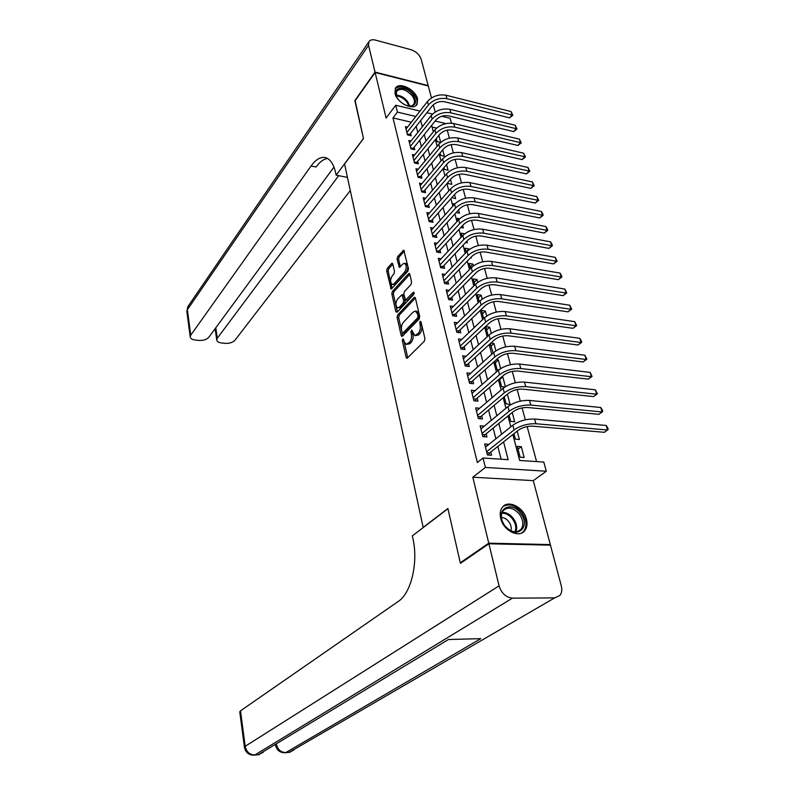 <?xml version="1.0" encoding="UTF-8"?>
<svg xmlns="http://www.w3.org/2000/svg" width="795" height="795" viewBox="0 0 795 795"><rect width="100%" height="100%" fill="white"/><g stroke="black" fill="none" stroke-linecap="round" stroke-linejoin="round"><path stroke-width="1.19" d="M402.747 338.968L402.359 340.707L406.106 357.372L406.762 358.277L407.388 358.038L424.351 341.194L424.937 338.63L420.962 321.717L420.038 321.289L420.138 325.244C420.674 328.514 420.058 331.227 418.289 333.393L414.771 335.629L411.75 330.054L410.896 331.992L411.393 334.148C411.909 337.378 411.303 340.061 409.574 342.188L406.166 344.364L404.118 341.552L403.631 339.415L402.747 338.968M403.88 340.498L407.716 357.71M421.181 322.631L421.728 325.453L420.138 325.244M412.426 331.654L412.973 334.347L411.393 334.148M394.996 93.413C396.924 103.131 414.016 111.26 417.186 104.056L417.544 98.948C415.537 89.279 398.573 81.179 395.363 88.454L394.996 93.413M500.701 518.37C503.285 530.682 519.403 538.652 524.909 530.464C527.035 527.522 527.562 523.806 526.469 519.304C523.756 507.051 507.737 499.18 502.211 507.508C500.194 510.37 499.687 513.987 500.701 518.37M392.8 264L392.233 263.234L391.587 263.523L387.195 268.501L386.668 270.946L391.15 289.142L407.915 271.105L408.471 268.591L403.751 250.186L397.619 256.676L397.073 259.16L399.378 267.408L402.757 264.079L404.556 263.284C406.782 265.252 406.811 268.193 404.615 272.089L394.022 283.795L392.313 284.54C390.126 282.593 390.097 279.701 392.223 275.855L393.952 273.917L394.499 271.453L392.8 264M411.343 122.211L392.988 117.938L397.401 112.105L395.701 105.248L420.018 111.081M461.239 562.79L460.285 562.781L447.903 508.512L423.169 527.393L344.553 164.038L363.494 138.559L354.928 100.995L375.121 72.504L386.112 118.018L395.701 105.248M460.285 562.781L488.756 543.184L550.309 544.585L533.286 480.637L546.304 471.226L485.387 467.44L483.052 458L508.154 459.679L503.573 441.901M533.286 480.637L472.826 477.209L488.756 543.184M472.826 477.209L485.387 467.44M392.988 117.938L477.338 462.521L483.052 458M397.669 314.929L397.112 317.404L401.197 335.55L401.823 336.414L402.449 336.166L419.154 319.024L419.73 316.47L415.397 298.065L414.781 297.231L414.106 297.509L397.669 314.929L399.219 315.148L398.673 317.612L402.777 335.828M395.831 311.7L391.836 293.931L392.372 291.477L408.531 273.748L409.206 273.46L409.803 274.255L411.611 281.927L411.045 284.451L404.357 291.676L403.8 294.18L405.579 300.103L413.241 292.351L413.718 292.163L413.748 294.508L397.063 312.266L395.831 311.7L397.381 311.908L393.376 294.16L391.836 293.931M431.476 97.964L428.276 85.969L375.121 72.504M549.444 545.141L550.309 544.585M440.698 142.355L438.85 135.389M440.082 153.008L440.718 155.413L444.365 156.218L442.686 149.867M443.938 167.666L444.395 169.395L448.062 170.17L446.581 164.555M447.853 182.532L448.122 183.556L451.808 184.321L450.526 179.451M451.818 197.607L455.605 198.651L454.521 194.556M456.171 212.543L459.45 213.179L458.576 209.87M460.832 227.44L463.356 227.907L462.7 225.412M465.602 242.535L467.311 242.833L466.874 241.183M469.11 249.64L468.901 248.865L466.089 251.826M470.491 257.828L471.316 257.978L471.107 257.192M473.413 265.878L472.936 264.089L470.084 267.011M477.775 282.354L477.02 279.522L474.138 282.414M482.207 299.079L481.174 295.174L478.252 298.036M486.699 316.062L485.377 311.044L482.416 313.876M491.27 333.304L489.641 327.152L486.649 329.945M495.901 350.814L493.963 343.49L490.942 346.242M500.611 368.592L498.356 360.055L495.285 362.778M505.391 386.648L502.808 376.87L499.707 379.553M504.249 396.824L506.117 403.91L510.062 404.287L507.389 394.181M509.058 415.109L510.718 421.41L514.693 421.757L512.248 412.516M513.958 433.692L515.399 439.178L519.393 439.496L517.177 431.138M488.855 444.425L484.672 443.938L487.424 454.969L491.578 455.247L490.763 452.027M484.264 426.17L480.13 425.772L482.843 436.634L486.977 436.962L486.182 433.782M479.663 408.252L475.668 407.885L478.342 418.587L482.446 418.945L481.661 415.815M475.082 390.653L471.266 390.266L473.899 400.809L477.984 401.197L477.209 398.116M470.58 373.312L466.933 372.905L469.527 383.289L473.591 383.717L472.826 380.686M466.158 356.23L462.66 355.812L465.214 366.038L469.259 366.495L468.503 363.514M461.816 339.385L458.447 338.958L460.971 349.045L464.996 349.532L464.25 346.59M457.532 322.8L454.303 322.363L456.787 332.29L460.782 332.817L460.057 329.915M453.329 306.443L450.218 305.996L452.663 315.784L456.648 316.34L455.923 313.478M449.185 290.324L446.184 289.867L448.599 299.516L452.564 300.103L451.848 297.28M445.111 274.434L442.219 273.977L444.594 283.487L448.539 284.093L447.833 281.311M441.096 258.763L438.303 258.296L440.649 267.677L444.564 268.312L443.878 265.58M437.141 243.32L434.448 242.853L436.753 252.095L440.659 252.76L439.973 250.057M433.245 228.086L430.642 227.608L432.917 236.731L436.793 237.417L436.127 234.754M429.409 213.07L426.885 212.593L429.131 221.576L432.997 222.292L432.331 219.668M425.623 198.253L423.188 197.766L425.404 206.64L429.24 207.376L428.594 204.782M421.906 183.635L419.531 183.158L421.718 191.903L425.544 192.658L424.898 190.104M418.23 169.226L415.934 168.739L418.091 177.364L421.897 178.15L421.261 175.625M414.612 155.005L412.386 154.518L414.513 163.025L418.289 163.83L417.673 161.345M411.045 140.973L408.878 140.486L410.975 148.884L414.742 149.708L414.125 147.254M501.098 459.212L497.839 446.432M495.891 438.79L493.158 428.088M491.201 420.426L488.547 410.021M486.59 402.349L484.016 392.233M482.048 384.541L479.544 374.703M477.576 367.002L475.142 357.442M473.174 349.73L470.799 340.429M468.831 332.717L466.526 323.674M464.558 315.943L462.322 307.158M460.345 299.427L458.168 290.881M456.191 283.149L454.074 274.841M452.107 267.1L450.05 259.031M448.072 251.28L446.075 243.449M444.097 235.698L442.149 228.076M440.172 220.324L438.284 212.931M436.306 205.17L434.477 197.985M432.5 190.224L430.721 183.248M428.743 175.486L427.014 168.719M425.037 160.958L423.357 154.379M421.38 146.618L419.75 140.238M417.772 132.487L416.192 126.286M407.517 127.13L405.42 126.644L407.487 134.931L411.234 135.776L410.627 133.351M536.585 461.587L527.145 426.567M525.316 419.8L522.106 407.895M520.288 401.137L517.157 389.5M515.339 382.773L512.278 371.404M510.46 364.686L507.468 353.586M505.66 346.878L502.738 336.037M500.939 329.349L498.077 318.755M496.289 312.087L493.496 301.732M491.698 295.084L488.975 284.968M487.186 278.329L484.523 268.442M482.734 261.833L480.13 252.174M478.361 245.576L475.808 236.135M474.039 229.556L471.554 220.334M469.785 213.776L467.351 204.762M465.592 198.213L463.217 189.409M461.458 182.88L459.132 174.274M457.383 167.765L455.118 159.358M453.369 152.869L451.153 144.64M449.404 138.181L447.366 130.609L446.293 130.36M436.614 128.104L432.083 127.051M524.153 457.493L521.291 446.661L517.287 446.363L520.149 457.214L524.153 457.493M504.825 387.006L501.575 386.668L499.508 378.808M502.808 376.87L501.874 376.77M498.813 369.864L497.104 369.665L494.838 361.079M498.356 360.055L496.269 359.807M493.139 352.98L490.247 343.619M493.963 343.49L490.823 343.082M489.641 327.152L485.775 326.626L488.19 335.818M485.377 311.044L481.531 310.497L483.668 318.606M481.174 295.174L477.348 294.597L479.206 301.663M477.02 279.522L473.214 278.916L474.814 284.958M472.936 264.089L469.149 263.453L470.481 268.511M468.901 248.865L465.135 248.209L466.218 252.303M464.658 233.8L461.18 233.173L462.014 236.334M459.609 218.784L457.274 218.337L457.87 220.593M454.77 203.977L453.428 203.709L453.786 205.07M440.619 142.424L437.081 141.619L436.276 138.549M435.223 112.045L433.285 104.781M441.692 116.279L450.129 118.296L451.461 123.195M447.366 130.609L447.843 130.032M512.845 434.567L519.652 460.454L543.81 462.074L546.304 471.226M426.865 112.721L432.559 114.082M415.825 116.468L397.401 112.105M501.585 434.229L498.813 423.477M496.835 415.775L494.132 405.331M492.145 397.619L489.521 387.453M487.534 379.732L484.99 369.854M482.992 362.123L480.518 352.523M478.52 344.782L476.116 335.44M474.108 327.689L471.773 318.616M469.775 310.865L467.5 302.04M465.492 294.279L463.286 285.703M461.279 277.932L459.132 269.604M457.125 261.833L455.038 253.734M453.031 245.963L451.003 238.093M448.996 230.311L447.029 222.68M445.021 214.898L443.103 207.475M441.096 199.694L439.238 192.479M437.23 184.698L435.431 177.702M433.424 169.921L431.665 163.124M429.658 155.343L427.958 148.745M425.951 140.963L424.301 134.554M422.294 126.783L420.694 120.562M431.645 125.381L433.335 131.811M435.392 139.632L437.131 146.26M439.188 154.081L440.977 160.908M443.034 168.729L444.882 175.765M446.939 183.585L448.837 190.83M450.894 198.661L452.852 206.114M454.909 213.944L456.926 221.626M458.983 229.447L461.06 237.357M463.107 245.178L465.244 253.317M467.301 261.138L469.497 269.515M471.554 277.326L473.82 285.952M475.867 293.762L478.202 302.637M480.25 310.447L482.644 319.58M484.702 327.371L487.166 336.772M489.213 344.563L491.747 354.232M493.794 362.013L496.408 371.961M498.445 379.732L501.138 389.967M503.175 397.729L505.938 408.252M507.975 416.004L510.817 426.826M445.945 123.593L435.133 121.039M521.291 446.661L518.022 449.165M488.806 444.246L485.427 446.949M484.244 426.12L480.905 428.873M406.503 344.404L409.763 343.778L408.193 343.589M412.973 334.347C413.489 337.577 412.883 340.26 411.154 342.387L409.763 343.778M415.109 335.669L418.458 335.023L416.868 334.824M421.728 325.453C422.264 328.713 421.648 331.426 419.869 333.592L418.458 335.023M415.397 298.036L399.219 315.148M402.081 332.539L402.966 332.966L417.594 317.891L418.001 316.112L417.464 313.836L415.437 311.103L413.301 311.958L403.353 322.333C401.664 324.459 401.068 327.113 401.574 330.293L402.081 332.539M402.588 333.145L404.526 333.165L402.966 332.966M416.729 311.282L419.045 314.055L419.174 318.099L404.526 333.165M409.813 274.295L393.923 291.705L393.376 294.16M405.659 300.113L407.805 300.053L414.195 293.246M397.54 299.049C395.363 302.915 395.413 305.856 397.669 307.864L399.378 307.158L403.144 303.134L403.701 300.639L401.932 294.726L397.54 299.049M397.897 307.894L400.938 307.377L399.378 307.158M403.413 294.945L405.261 300.868L404.705 303.362L400.938 307.377M392.491 284.57L395.562 284.034L394.022 283.795M405.947 263.513L406.106 263.543C408.342 265.51 408.362 268.442 406.175 272.337L395.562 284.034M404.347 251.061L399.16 256.934L398.613 259.409L400.332 266.792M392.819 264.109L388.725 268.75L388.189 271.184L392.104 288.525M486.868 452.743L489.621 452.931L518.29 430.264C522.484 427.392 527.323 426.021 532.789 426.16L604.359 432.311L607.559 429.996L535.88 423.745C527.642 423.526 520.377 425.583 514.077 429.916L486.62 451.739M606.188 425.464L607.648 427.7L608.195 429.509L607.559 429.996L606.188 425.464L534.598 419.045C526.37 418.816 519.115 420.873 512.835 425.216L485.467 447.138M489.621 452.931L488.408 455.028M520.685 513.451C531.855 527.532 515.21 540.63 504.646 525.634C493.466 511.165 510.45 498.713 520.685 513.451M504.666 525.584C510.788 532.392 516.283 533.594 521.152 529.182C523.816 524.899 523.269 519.94 519.513 514.305C513.381 507.488 507.876 506.326 502.997 510.817C500.383 515.051 500.939 519.97 504.666 525.584M510.847 530.782C511.692 527.9 511.036 524.919 508.899 521.838C506.723 519.056 504.229 517.585 501.406 517.426M521.778 532.978L523.885 531.03C527.204 525.714 526.529 519.562 521.858 512.566C515.498 505.133 509.227 503.126 503.056 506.534M398.832 100.15L397.192 97.874C390.405 87.112 405.4 84.349 412.933 94.774C417.395 102.237 416.014 106.033 408.809 106.152L404.466 104.652M408.441 106.083C411.085 106.371 412.913 105.655 413.917 103.946C415.01 101.591 414.354 98.779 411.959 95.509C405.609 89.02 400.441 87.679 396.447 91.475L396.496 96.523M416.133 105.367L416.421 104.9C417.782 101.969 416.978 98.481 413.996 94.426C406.811 86.864 400.561 84.946 395.264 88.652M403.711 104.205L399.438 100.796M488.905 543.78L460.414 563.357L447.943 508.691L412.357 535.86L413.003 538.911C418.409 562.741 411.065 593.318 398.265 601.437L240.497 710.839L245.188 746.286L499.061 585.865L488.905 543.78L550.458 545.161L561.3 585.895C562.264 589.82 561.797 593.01 559.899 595.475L554.632 597.89L512.447 598.148L254.847 754.972L258.335 754.703L448.42 639.528L480.776 638.653L285.832 752.557L289.221 752.289L554.632 597.89M499.061 585.865C501.506 593.328 505.968 597.423 512.447 598.148M239.772 711.923L240.497 710.839M355.146 100.677L363.464 138.419L336.156 175.158L335.689 172.942C333.652 163.979 330.173 158.851 325.264 157.559C320.504 156.695 315.764 159.497 311.064 165.996L190.74 335.212L190.214 336.851C190.472 338.541 192.122 339.594 195.163 340.022L198.72 340.419C203.252 340.667 206.62 339.614 208.817 337.269L333.97 167.049M347.206 176.301L346.511 177.215L336.156 175.158M375.031 72.106L428.177 85.592L421.191 59.317C419.492 54.686 416.063 51.466 410.886 49.658L375.439 40.108C372.169 39.313 369.953 39.909 368.8 41.887L368.562 45.325L375.031 72.106L354.838 100.607M338.69 175.655L217.303 338.233L216.727 339.932C216.975 341.552 218.555 342.556 221.457 342.953L224.925 343.341C229.367 343.589 232.706 342.556 234.952 340.24L350.287 190.552M327.57 158.463C323.625 159.02 319.789 161.862 316.072 167L311.064 165.996M482.307 434.487L485.049 434.706L513.341 411.621C517.485 408.7 522.285 407.328 527.721 407.517L598.933 414.314L602.093 411.969L530.772 405.053C522.583 404.774 515.369 406.831 509.148 411.234L482.048 433.454M600.742 407.507L602.203 409.743L602.739 411.532L602.093 411.969L600.742 407.507L529.5 400.422C521.321 400.133 514.136 402.191 507.925 406.603L480.925 428.932M485.049 434.706L483.907 436.713M602.739 411.532L598.933 414.314M477.825 416.51L480.548 416.759L508.472 393.267C512.566 390.305 517.316 388.934 522.722 389.153L593.597 396.596L596.717 394.211L525.733 386.648C517.595 386.31 510.45 388.377 504.298 392.839L477.557 415.457M595.385 389.818L597.373 393.823L596.717 394.211L595.385 389.818L524.491 382.097C516.362 381.739 509.227 383.806 503.096 388.288L476.444 410.995M480.548 416.759L479.465 418.687M597.373 393.823L593.597 396.596M473.403 398.812L476.106 399.07L503.672 375.2C507.727 372.199 512.437 370.818 517.813 371.076L588.33 379.145L591.41 376.721L520.785 368.532C512.686 368.135 505.6 370.212 499.528 374.743L473.124 397.719M590.099 372.388L592.076 376.383L591.41 376.721L590.099 372.388L519.552 364.05C511.473 363.643 504.398 365.71 498.346 370.261L472.031 393.326M476.106 399.07L475.092 400.918M592.076 376.383L588.33 379.145M469.04 381.371L471.743 381.66L498.952 357.412C502.957 354.361 507.627 352.99 512.974 353.288L583.142 361.954L586.193 359.489L515.905 350.704C507.856 350.247 500.83 352.324 494.828 356.915L468.762 380.258M584.901 355.226L586.859 359.191L586.193 359.489L584.901 355.226L514.693 346.282C506.654 345.815 499.648 347.892 493.665 352.503L467.679 375.926M471.743 381.66L470.779 383.419M586.859 359.191L583.142 361.954M464.747 364.19L467.43 364.498L494.311 339.902C498.256 336.802 502.887 335.43 508.204 335.758L578.035 345.01L581.046 342.516L511.096 333.145C503.096 332.628 496.13 334.705 490.197 339.366L464.469 363.047M579.774 338.312L581.215 340.588L581.721 342.267L581.046 342.516L579.774 338.312L509.903 328.792C501.913 328.275 494.967 330.342 489.054 335.023L463.406 358.784M467.43 364.498L466.526 366.187M581.721 342.267L578.035 345.01M460.524 347.256L463.187 347.584L489.73 322.651C493.635 319.51 498.227 318.139 503.513 318.507L573.006 328.315L575.978 325.781L506.365 315.844C498.405 315.287 491.499 317.364 485.646 322.084L460.235 346.093M574.715 321.637L576.663 325.582L575.978 325.781L574.715 321.637L505.193 311.56C497.253 310.994 490.356 313.071 484.513 317.801L459.182 341.89M463.187 347.584L462.332 349.204M576.663 325.582L573.006 328.315M456.36 330.571L459.013 330.919L485.218 305.658C489.074 302.488 493.635 301.106 498.882 301.504L568.047 311.859L570.979 309.305L501.705 298.821C493.794 298.204 486.947 300.281 481.154 305.061L456.062 329.388M569.737 305.22L571.675 309.136L570.979 309.305L569.737 305.22L500.552 294.597C492.652 293.971 485.815 296.058 480.041 300.838L455.028 325.244M459.013 330.919L458.198 332.479M571.675 309.136L568.047 311.859M452.246 314.134L454.889 314.502L480.776 288.913C484.592 285.713 489.104 284.322 494.331 284.759L563.158 295.651L566.05 293.057L497.114 282.036C489.253 281.38 482.456 283.457 476.732 288.287L451.948 312.922M564.838 289.032L566.756 292.938L566.05 293.057L564.838 289.032L495.981 277.882C488.12 277.207 481.343 279.293 475.639 284.133L450.924 308.848M454.889 314.502L454.124 315.993M566.756 292.938L563.158 295.651M448.201 297.926L450.825 298.314L476.404 272.427C480.17 269.187 484.652 267.796 489.849 268.273L558.338 279.661L561.2 277.038L492.592 265.51C484.771 264.805 478.034 266.882 472.379 271.771L447.893 296.694M559.998 273.073L561.429 275.378L561.906 276.968L561.2 277.038L559.998 273.073L491.479 261.416C483.668 260.69 476.94 262.777 471.296 267.677L446.889 292.679M450.825 298.314L450.109 299.735M561.906 276.968L558.338 279.661M444.216 281.957L446.83 282.364L472.091 256.179C475.817 252.899 480.26 251.518 485.427 252.015L553.588 263.91L556.411 261.257L488.14 249.233C480.359 248.467 473.681 250.554 468.086 255.493L443.898 280.705M555.228 257.341L557.136 261.217L556.411 261.257L555.228 257.341L487.037 245.198C479.266 244.423 472.598 246.51 467.023 251.458L442.904 276.74M446.83 282.364L446.144 283.726M557.136 261.217L553.588 263.91M440.281 266.206L442.885 266.633L467.838 240.16C471.524 236.86 475.937 235.469 481.064 236.006L548.908 248.378L551.7 245.695L483.748 233.183C476.016 232.379 469.388 234.465 463.853 239.454L439.963 264.934M550.528 241.839L551.959 244.154L552.426 245.695L551.7 245.695L550.528 241.839L482.664 229.208C474.943 228.394 468.325 230.48 462.809 235.479L438.989 261.028M442.885 266.633L442.239 267.935M552.426 245.695L548.908 248.378M436.405 250.683L438.989 251.131L463.654 224.379C467.291 221.05 471.664 219.659 476.771 220.215L544.287 233.054L547.049 230.351L479.425 217.373C471.733 216.528 465.154 218.615 459.689 223.643L436.077 249.392M545.897 226.555L547.318 228.871L547.775 230.391L547.049 230.351L545.897 226.555L478.352 213.458C470.67 212.603 464.111 214.69 458.655 219.728L435.113 245.536M438.989 251.131L438.383 252.373M547.775 230.391L544.287 233.054M432.579 235.38L435.153 235.837L459.52 208.827C463.127 205.468 467.47 204.077 472.548 204.663L539.735 217.959L542.458 215.226L475.162 201.791C467.51 200.906 460.991 202.993 455.585 208.061L432.251 234.058M541.325 211.47L542.746 213.795L543.194 215.296L542.458 215.226L541.325 211.47L474.108 197.935C466.466 197.031 459.957 199.118 454.561 204.206L431.297 230.262M435.153 235.837L434.577 237.019M543.194 215.296L539.735 217.959M428.813 220.285L431.367 220.762L455.456 193.493C459.013 190.104 463.326 188.713 468.374 189.329L535.244 203.063L537.937 200.3L470.958 186.437C463.356 185.503 456.877 187.59 451.53 192.708L428.475 218.953M536.814 196.603L538.682 200.41L537.937 200.3L536.814 196.603L469.925 182.631C462.322 181.687 455.863 183.774 450.526 188.902L427.541 215.207M431.367 220.762L430.83 221.894M538.682 200.41L535.244 203.063M425.087 205.398L427.64 205.885L451.441 178.388C454.969 174.96 459.242 173.578 464.26 174.214L530.822 188.365L533.475 185.593L466.824 171.293C459.252 170.319 452.832 172.416 447.535 177.573L424.749 204.047M532.372 181.946L534.23 185.732L533.475 185.593L532.372 181.946L465.791 167.546C458.238 166.562 451.828 168.649 446.552 173.817L423.834 200.35M427.64 205.885L427.134 206.968M534.23 185.732L530.822 188.365M421.42 190.711L423.964 191.217L447.486 163.482C450.974 160.034 455.217 158.642 460.216 159.318L526.449 173.876L529.082 171.074L462.74 156.367C455.217 155.363 448.837 157.45 443.61 162.647L421.082 189.339M527.989 167.477L529.838 171.253L529.082 171.074L527.989 167.477L461.726 152.67C454.213 151.646 447.843 153.743 442.626 158.94L420.167 185.702M423.964 191.217L423.477 192.251M529.838 171.253L526.449 173.876M417.802 176.232L420.326 176.748L443.59 148.794C447.038 145.316 451.242 143.925 456.211 144.62L522.136 159.586L524.74 156.764L458.715 141.659C451.222 140.606 444.902 142.693 439.724 147.93L417.454 174.84M523.667 153.216L525.495 156.973L524.74 156.764L523.667 153.216L457.711 138.012C450.238 136.949 443.918 139.036 438.76 144.283L416.56 171.253M420.326 176.748L419.879 177.732M525.495 156.973L522.136 159.586M414.235 161.942L416.749 162.478L439.744 134.305C443.153 130.807 447.327 129.416 452.276 130.132L517.893 145.485L520.457 142.643L454.74 127.14C447.297 126.057 441.016 128.144 435.899 133.421L413.887 160.54M519.403 139.135L521.222 142.881L520.457 142.643L519.403 139.135L453.756 123.553C446.323 122.45 440.052 124.547 434.954 129.823L413.003 156.993M416.749 162.478L416.322 163.412M521.222 142.881L517.893 145.485M410.717 147.84L413.211 148.397L435.948 120.015C439.327 116.497 443.471 115.106 448.39 115.841L513.699 131.573L516.233 128.701L450.825 112.84C443.421 111.717 437.19 113.804 432.122 119.101L410.359 146.429M515.19 125.252L517.008 128.979L516.233 128.701L515.19 125.252L449.861 109.293C442.467 108.16 436.236 110.247 431.188 115.563L409.485 142.931M413.211 148.397L412.814 149.291M517.008 128.979L513.699 131.573M407.239 133.938L409.733 134.504L432.212 105.924C435.551 102.376 439.665 100.985 444.554 101.75L509.555 117.839L512.069 114.957L446.969 98.719C439.605 97.566 433.414 99.653 428.406 104.99L406.881 132.507M511.036 111.548L512.845 115.255L512.069 114.957L511.036 111.548L446.005 95.221C438.651 94.058 432.48 96.145 427.481 101.492L406.026 129.048M409.733 134.504L409.355 135.349M512.845 115.255L509.555 117.839M403.92 340.906L402.359 340.707M421.221 323.287L419.631 323.078M412.476 332.191L410.896 331.992M411.154 342.387L409.574 342.188M419.869 333.592L418.289 333.393M407.676 357.551L406.106 357.372M415.258 297.678L414.106 297.509M402.757 335.738L401.197 335.55M398.673 317.612L397.112 317.404M419.174 318.099L417.594 317.891M419.581 316.33L418.001 316.112M419.045 314.055L417.464 313.836M393.923 291.705L392.372 291.477M409.693 273.927L408.531 273.748M407.805 300.053L406.235 299.834M414.056 292.471L413.241 292.351M404.705 303.362L403.144 303.134M405.261 300.868L403.701 300.639M404.089 295.77L402.528 295.541M406.175 272.337L404.615 272.089M400.263 266.862L398.802 266.633M398.613 259.409L397.073 259.16M399.16 256.934L397.619 256.676M404.238 250.683L403.075 250.485M392.064 288.565L390.574 288.347M388.189 271.184L386.668 270.946M388.725 268.75L387.195 268.501M392.7 263.702L391.587 263.523M514.077 429.916L512.835 425.216M535.88 423.745L534.598 419.045M502.102 512.368C506.316 512.258 510.092 514.325 513.421 518.549C516.661 523.259 517.485 527.691 515.895 531.865M515.051 531.865C516.511 527.86 515.697 523.607 512.606 519.125C509.436 515.1 505.839 513.113 501.814 513.143M396.089 95.152C400.292 95.251 404.099 97.328 407.507 101.372L409.832 106.152M409.008 106.142L406.871 101.999C403.771 98.282 400.253 96.275 396.308 95.976M275.487 744.875L275.487 744.885C276.541 749.874 279.542 752.507 284.491 752.785L285.832 752.557C280.953 752.418 277.803 749.675 276.392 744.329M293.792 750.092L289.221 752.289L285.514 752.706M245.188 746.286L244.423 747.151C245.446 752.249 248.497 754.932 253.555 755.21L254.847 754.972C249.68 754.803 246.46 751.911 245.188 746.286M263.234 752.299L258.335 754.703L254.539 755.131M368.562 45.325L187.372 309.732L190.74 335.212M215.803 327.779L217.303 338.233M186.885 311.7L188.405 305.866M509.148 411.234L507.925 406.603M530.772 405.053L529.5 400.422M504.298 392.839L503.096 388.288M525.733 386.648L524.491 382.097M499.528 374.743L498.346 370.261M520.785 368.532L519.552 364.05M494.828 356.915L493.665 352.503M515.905 350.704L514.693 346.282M490.197 339.366L489.054 335.023M511.096 333.145L509.903 328.792M485.646 322.084L484.513 317.801M506.365 315.844L505.193 311.56M481.154 305.061L480.041 300.838M501.705 298.821L500.552 294.597M476.732 288.287L475.639 284.133M497.114 282.036L495.981 277.882M472.379 271.771L471.296 267.677M492.592 265.51L491.479 261.416M468.086 255.493L467.023 251.458M488.14 249.233L487.037 245.198M463.853 239.454L462.809 235.479M483.748 233.183L482.664 229.208M459.689 223.643L458.655 219.728M479.425 217.373L478.352 213.458M455.585 208.061L454.561 204.206M475.162 201.791L474.108 197.935M451.53 192.708L450.526 188.902M470.958 186.437L469.925 182.631M447.535 177.573L446.552 173.817M466.824 171.293L465.791 167.546M443.61 162.647L442.626 158.94M462.74 156.367L461.726 152.67M439.724 147.93L438.76 144.283M458.715 141.659L457.711 138.012M435.899 133.421L434.954 129.823M454.74 127.14L453.756 123.553M432.122 119.101L431.188 115.563M450.825 112.84L449.861 109.293M428.406 104.99L427.481 101.492M446.969 98.719L446.005 95.221M417.186 104.056L416.262 105.248M417.017 311.322L415.437 311.103M403.492 294.955L401.932 294.726M406.106 263.543L404.556 263.284M517.615 531.577L521.152 529.182M413.181 104.9L413.917 103.946M288.933 752.428L290.274 752.13M239.752 711.773L244.423 747.151M258.047 754.853L259.508 754.515M215.117 328.713L216.727 339.932M368.8 41.887L187.888 306.622L186.845 311.401L190.214 336.851"/></g></svg>
